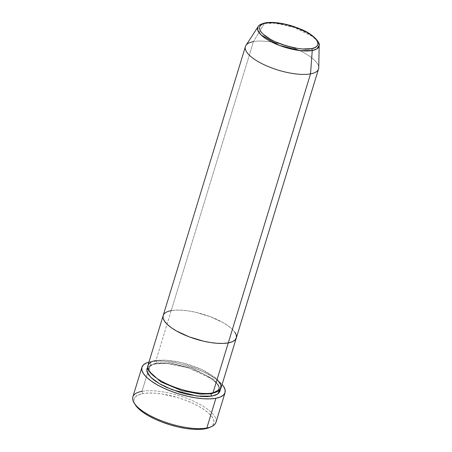 <?xml version="1.0" encoding="UTF-8"?>
<svg xmlns="http://www.w3.org/2000/svg" width="452" height="452" viewBox="0 0 452 452"><rect width="100%" height="100%" fill="white"/><g stroke="black" fill="none" stroke-linecap="round" stroke-linejoin="round"><path stroke-width="0.34" stroke-dasharray="2.26 1.69" d="M209.655 427.473A41.72 14.131 17 0 0 195.801 404.766A41.72 14.131 17 0 0 142.798 393.619L141.979 391.325A43.46 14.724 -163 0 1 197.191 402.935A43.46 14.724 -163 0 1 211.621 426.586M221.011 387.997A38.245 12.955 17 0 0 198.518 368.137A38.245 12.955 17 0 0 155.912 360.679A1.74 1.367 79.6 0 1 156.731 362.973A1.74 1.367 79.6 0 1 155.759 363.95A1.74 1.367 79.6 0 1 154.951 363.803L150.979 364.945L147.68 367.29L154.951 363.803A1.74 1.367 -100.4 0 0 155.759 363.95A1.74 1.367 -100.4 0 0 156.731 362.973L151.979 364.521L149.053 367.708L149.589 371.787L149.053 367.708L151.979 364.521L156.731 362.973A1.74 1.367 -100.4 0 0 155.912 360.679L171.212 310.626A38.245 12.955 -163 0 1 213.819 318.089A38.245 12.955 -163 0 1 236.317 337.949A38.245 12.955 17 0 0 213.819 318.089A38.245 12.955 17 0 0 171.212 310.626L167.234 311.761L164.505 313.479L163.132 315.705L164.505 313.479L167.234 311.761L171.212 310.626L155.912 360.679A38.245 12.955 17 0 0 147.866 365.634M212.965 392.957A1.74 1.367 -100.4 0 0 212.163 392.816A1.74 1.367 79.6 0 1 212.965 392.957M215.96 422.371A43.46 14.724 17 0 0 190.394 399.805A43.46 14.724 17 0 0 141.979 391.325L151.064 361.606A43.46 14.724 -163 0 1 222.101 384.443M318.762 67.67A38.245 12.955 17 0 0 294.416 48.375A38.245 12.955 17 0 0 253.465 41.595L171.212 310.626L176.286 310.106L182.263 310.23L188.908 310.987L195.97 312.349L210.253 316.666L222.938 322.519L228.057 325.751L232.091 329.022L234.876 332.203L232.091 329.022L228.057 325.751L222.938 322.519L210.253 316.666L195.97 312.349L188.908 310.987L182.263 310.23L176.286 310.106L171.212 310.626L253.465 41.595L264.409 23.464A1.74 1.367 79.6 0 1 264.476 23.357M135.176 404.664L134.018 402.054L133.984 399.161L135.481 396.732L138.459 394.862L142.798 393.619L148.329 393.054L154.85 393.189L162.098 394.014L177.67 397.596L185.388 400.212L192.665 403.252L199.225 406.597L204.807 410.122L209.208 413.687L212.248 417.162L213.819 420.405L213.852 423.298L212.355 425.722L209.378 427.592M222.101 384.437L215.66 378.793L209.841 375.12L203.01 371.64L195.428 368.47L187.388 365.747L179.195 363.566L171.172 362.018L163.618 361.154L156.827 361.018L148.957 362.075A43.46 14.724 -163 0 1 151.064 361.606L141.979 391.325A43.46 14.724 17 0 0 132.837 396.958M154.951 363.803L160.025 363.289L166.003 363.408L172.647 364.165L186.919 367.448L193.993 369.849L200.665 372.634L206.677 375.702L211.796 378.934L215.83 382.2L218.621 385.381L220.243 389.471L218.096 384.663L211.689 378.855L189.218 368.171L167.545 363.532L154.951 363.803M217.118 379.392L201.954 369.663L181.845 362.679L165.669 360.204L155.912 360.679M156.731 362.973L169.653 362.803L192.004 368.013L213.327 379.2L218.226 384.771L218.87 389.053L216.141 392.133L218.87 389.053L218.226 384.771L213.327 379.2L192.004 368.013L169.653 362.803L156.731 362.973M211.53 393.183A1.74 1.367 79.6 0 1 212.163 392.816M141.979 391.325L142.798 393.619A41.72 14.131 17 0 0 135.21 404.715M319.163 45.324L317.649 41.347L312.513 36.459L293.664 27.295L275.149 23.25L264.409 23.464A32.069 10.865 -163 0 1 298.749 29.148A32.069 10.865 -163 0 1 319.163 45.324M265.222 22.866A1.74 1.367 -100.4 0 0 264.409 23.464L258.115 26.662A32.069 10.865 -163 0 1 264.409 23.464L253.465 41.595A38.245 12.955 -163 0 1 296.071 49.059A38.245 12.955 -163 0 1 318.564 68.913M171.212 310.626A38.245 12.955 17 0 0 163.166 315.581L163.166 315.581M253.465 41.595A38.245 12.955 17 0 0 245.956 45.409M155.742 363.95C152.296 364.493 150.064 365.741 149.053 367.708C147.584 368.431 151.618 376.284 162.443 381.567C177.071 389.85 201.016 395.167 212.174 392.811C218.48 391.409 218.689 389.551 218.87 389.053C219.282 388.81 219.028 387.635 218.118 385.516C215.745 381.55 210.169 377.414 201.389 373.103C186.716 365.939 165.912 361.86 155.742 363.95"/><path stroke-width="0.68" d="M141.922 367.239L132.837 396.958A43.46 14.724 17 0 0 158.398 419.524A43.46 14.724 17 0 0 206.818 428.004L205.044 428.835A41.72 14.131 17 0 0 209.655 427.473L211.621 426.586A43.46 14.724 -163 0 1 206.818 428.004A43.46 14.724 17 0 0 215.96 422.371L225.045 392.652A43.46 14.724 -163 0 1 215.903 398.285L206.818 428.004L215.903 398.285A43.46 14.724 -163 0 1 167.483 389.805A43.46 14.724 -163 0 1 141.922 367.239A43.46 14.724 -163 0 1 148.957 362.075L146.544 362.899L143.442 364.849L141.883 367.374L141.922 370.386L143.555 373.764L146.725 377.38L151.307 381.098L157.126 384.771L163.957 388.251L171.54 391.421L179.58 394.144L187.766 396.325L195.795 397.873L203.349 398.737L210.135 398.873L215.903 398.285L220.423 396.992L223.52 395.042L225.085 392.517L225.045 389.505L223.412 386.127L222.101 384.437M212.163 392.816A1.74 1.367 -100.4 0 0 211.191 393.788A1.74 1.367 -100.4 0 0 212.011 396.088L197.422 396.144L172.178 389.743L159.392 383.675L150.482 377.053L146.86 371.335L147.68 367.29L146.877 368.883L146.906 371.533L148.346 374.505L151.137 377.691L155.166 380.957L160.285 384.189L166.296 387.257L180.049 392.443L187.252 394.359L200.965 396.483L206.937 396.602L212.011 396.088A1.74 1.367 79.6 0 1 211.191 393.788L200.338 394.144L181.868 390.658L160.906 381.906L149.589 371.787L160.906 381.906L181.868 390.658L200.338 394.144L211.191 393.788A1.74 1.367 79.6 0 1 211.53 393.183M155.912 360.679C147.979 361.272 140.442 369.058 161.245 381.059C182.676 392.952 207.332 394.845 212.965 392.957A38.245 12.955 17 0 0 221.011 387.997L236.317 337.949A38.245 12.955 -163 0 1 228.271 342.904L212.965 392.957L228.271 342.904L232.249 341.768L234.978 340.051L236.351 337.825L236.317 335.175L234.876 332.203L236.317 335.175L236.351 337.825L234.978 340.051L232.249 341.768L228.271 342.904A38.245 12.955 -163 0 1 185.665 335.44A38.245 12.955 -163 0 1 163.166 315.581A38.245 12.955 -163 0 1 171.212 310.626M222.101 384.443A43.46 14.724 -163 0 1 225.045 392.652M217.118 379.392L220.96 385.042L220.48 389.132L212.965 392.957A38.245 12.955 17 0 1 170.359 385.494A38.245 12.955 17 0 1 147.866 365.634L163.166 315.581A38.245 12.955 17 0 0 185.665 335.44A38.245 12.955 17 0 0 228.271 342.904L223.198 343.424L217.22 343.3L210.575 342.543L203.513 341.181L189.23 336.864L176.546 331.011L171.427 327.779L167.393 324.508L164.607 321.327L163.166 318.355L163.132 315.705L163.166 318.355L164.607 321.327L167.393 324.508L171.427 327.779L176.546 331.011L189.23 336.864L203.513 341.181L210.575 342.543L217.22 343.3L223.198 343.424L228.271 342.904A38.245 12.955 17 0 0 236.317 337.949L318.564 68.913A38.245 12.955 -163 0 1 310.524 73.874A38.245 12.955 17 0 0 318.762 67.67L319.163 45.324A32.069 10.865 -163 0 1 312.253 50.528L316.897 48.895L319.163 45.324C320.604 43.499 313.812 33.996 300.314 29.007C293.794 26.272 287.133 24.34 280.33 23.221C274.37 22.267 269.335 22.148 265.228 22.866C260.821 24.041 258.448 25.306 258.115 26.662L257.725 30.148L261.075 34.979L279.443 45.432L300.235 50.607L312.253 50.528L310.524 73.874L228.271 342.904L310.524 73.874A38.245 12.955 -163 0 1 267.912 66.41A38.245 12.955 -163 0 1 245.419 46.55A38.245 12.955 -163 0 1 253.465 41.595M209.683 427.462L205.044 428.835L199.507 429.4L192.987 429.264L185.738 428.439L178.031 426.954L170.172 424.857L162.449 422.241L155.172 419.202L148.612 415.857L143.03 412.331L138.628 408.766L135.176 404.664M220.243 389.471L220.09 391.008L218.717 393.234L215.988 394.946L212.011 396.088L217.711 394.031L220.243 389.471M216.141 392.133L211.191 393.788L216.141 392.133M134.075 402.879L135.21 404.715A41.72 14.131 17 0 0 165.607 423.383A41.72 14.131 17 0 0 205.044 428.835L206.818 428.004A43.46 14.724 -163 0 1 165.737 422.326A43.46 14.724 -163 0 1 134.075 402.879A43.46 14.724 -163 0 1 141.979 391.325M266.019 23.012C270.499 21.51 290.088 23.018 307.117 32.465C323.649 42.002 317.66 48.189 311.355 48.663A1.74 1.367 79.6 0 1 312.253 50.528A32.069 10.865 -163 0 1 275.166 43.686A32.069 10.865 -163 0 1 258.115 26.662L245.956 45.409A38.245 12.955 17 0 0 266.29 65.715A38.245 12.955 17 0 0 310.524 73.874L312.253 50.528A1.74 1.367 -100.4 0 0 311.355 48.663L302.58 48.974L297.297 48.375L285.958 45.765L275.031 41.646L270.256 39.211L262.985 34.041L260.77 31.516L259.623 29.154L259.601 27.047L260.691 25.278L262.861 23.916L266.019 23.012L270.047 22.6L274.799 22.696L285.692 24.385L297.043 27.815L307.117 32.465L311.185 35.03L314.389 37.629L316.609 40.16L317.75 42.522L317.779 44.624L316.682 46.392L314.519 47.759L311.355 48.663C306.874 50.161 287.286 48.658 270.256 39.211C253.73 29.668 259.714 23.481 266.019 23.012A1.74 1.367 -100.4 0 0 265.222 22.866A1.74 1.367 79.6 0 1 266.019 23.012M264.476 23.357A1.74 1.367 79.6 0 1 265.222 22.866M163.166 315.581L245.419 46.55"/></g></svg>
